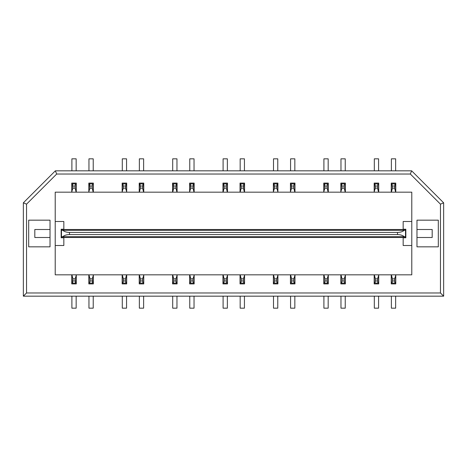 <?xml version="1.0" encoding="UTF-8"?>
<svg xmlns="http://www.w3.org/2000/svg" width="467" height="467" viewBox="0 0 467 467"><rect width="100%" height="100%" fill="white"/><g stroke="black" fill="none" stroke-linecap="round" stroke-linejoin="round"><path stroke-width="0.7" d="M26.549 292.972L26.549 204.155L56.676 174.028L410.324 174.028L440.451 204.155L440.451 292.972L26.549 292.972L23.35 296.171L443.65 296.171L443.65 202.83L411.649 170.829L55.351 170.829L23.35 202.83L23.35 296.171M55.217 274.835L55.217 192.165L71.755 192.165L71.755 183.093L76.29 183.093L76.29 192.165L88.823 192.165L88.823 183.093L93.353 183.093L93.353 192.165L122.156 192.165L122.156 183.093L126.691 183.093L126.691 192.165L139.224 192.165L139.224 183.093L143.76 183.093L143.76 192.165L172.562 192.165L172.562 183.093L177.098 183.093L177.098 192.165L189.631 192.165L189.631 183.093L194.161 183.093L194.161 192.165L222.963 192.165L222.963 183.093L227.499 183.093L227.499 192.165L240.032 192.165L240.032 183.093L244.568 183.093L244.568 192.165L273.37 192.165L273.37 183.093L277.906 183.093L277.906 192.165L290.439 192.165L290.439 183.093L294.969 183.093L294.969 192.165L323.771 192.165L323.771 183.093L328.307 183.093L328.307 192.165L340.84 192.165L340.84 183.093L345.376 183.093L345.376 192.165L374.178 192.165L374.178 183.093L378.714 183.093L378.714 192.165L391.247 192.165L391.247 183.093L395.777 183.093L395.777 192.165L411.783 192.165L411.783 274.835L395.777 274.835L395.777 283.907L391.247 283.907L391.247 274.835L378.714 274.835L378.714 283.907L374.178 283.907L374.178 274.835L345.376 274.835L345.376 283.907L340.84 283.907L340.84 274.835L328.307 274.835L328.307 283.907L323.771 283.907L323.771 274.835L294.969 274.835L294.969 283.907L290.439 283.907L290.439 274.835L277.906 274.835L277.906 283.907L273.37 283.907L273.37 274.835L244.568 274.835L244.568 283.907L240.032 283.907L240.032 274.835L227.499 274.835L227.499 283.907L222.963 283.907L222.963 274.835L194.161 274.835L194.161 283.907L189.631 283.907L189.631 274.835L177.098 274.835L177.098 283.907L172.562 283.907L172.562 274.835L143.76 274.835L143.76 283.907L139.224 283.907L139.224 274.835L126.691 274.835L126.691 283.907L122.156 283.907L122.156 274.835L93.353 274.835L93.353 283.907L88.823 283.907L88.823 274.835L76.29 274.835L76.29 283.907L71.755 283.907L71.755 274.835L55.217 274.835M28.685 220.167L28.685 246.833L50.022 246.833L50.022 220.167L28.685 220.167M416.978 220.167L416.978 246.833L438.315 246.833L438.315 220.167L416.978 220.167M55.217 245.502L63.833 245.502L63.833 237.767L61.165 237.767L61.165 229.233L63.833 229.233L63.833 221.498L55.217 221.498M26.549 204.155L23.35 202.83M440.451 292.972L443.65 296.171M440.451 204.155L443.65 202.83M410.324 174.028L411.649 170.829M56.676 174.028L55.351 170.829M411.783 221.498L403.167 221.498L403.167 229.233L405.835 229.233L405.835 237.767L403.167 237.767L403.167 245.502L411.783 245.502M125.921 183.899L125.489 188.16L126.557 191.242L126.557 183.899L122.29 183.899L122.29 191.242L123.358 188.16L122.932 183.899M126.557 191.242L126.557 192.165L122.29 192.165L122.29 191.242M126.557 274.835L125.489 278.84L123.358 278.84L122.29 274.835L126.557 274.835M122.29 275.758L122.29 283.101L126.557 283.101L126.557 275.758M395.648 170.829L395.648 158.827L391.381 158.827L391.381 170.829M378.579 170.829L378.579 158.827L374.312 158.827L374.312 170.829M76.156 170.829L76.156 158.827L71.889 158.827L71.889 170.829M88.958 170.829L88.958 158.827L93.225 158.827L93.225 170.829M126.557 170.829L126.557 158.827L122.29 158.827L122.29 170.829M76.156 296.171L76.156 308.173L71.889 308.173L71.889 296.171M75.088 278.84L75.514 283.101L76.156 283.101L76.156 275.758L75.088 278.84L72.951 278.84L71.889 274.835L76.156 274.835L76.156 275.758M71.889 275.758L71.889 283.101L72.525 283.101L72.951 278.84M143.626 296.171L143.626 308.173L139.359 308.173L139.359 296.171M126.557 296.171L126.557 308.173L122.29 308.173L122.29 296.171M139.359 170.829L139.359 158.827L143.626 158.827L143.626 170.829M75.514 283.101L72.525 283.101M391.381 275.758L391.381 283.101L395.648 283.101L395.648 275.758L394.58 278.84L392.443 278.84L391.381 274.835L395.648 274.835L395.648 275.758M374.312 275.758L374.312 283.101L378.579 283.101L378.579 275.758L377.511 278.84L375.38 278.84L374.312 274.835L378.579 274.835L378.579 275.758M340.974 275.758L340.974 283.101L345.241 283.101L345.241 275.758L344.173 278.84L342.042 278.84L340.974 274.835L345.241 274.835L345.241 275.758M323.905 275.758L323.905 283.101L328.173 283.101L328.173 275.758L327.11 278.84L324.974 278.84L323.905 274.835L328.173 274.835L328.173 275.758M290.573 275.758L290.573 283.101L294.84 283.101L294.84 275.758L293.772 278.84L291.636 278.84L290.573 274.835L294.84 274.835L294.84 275.758M273.504 275.758L273.504 283.101L277.772 283.101L277.772 275.758L276.703 278.84L274.573 278.84L273.504 274.835L277.772 274.835L277.772 275.758M240.166 275.758L240.166 283.101L244.434 283.101L244.434 275.758L243.365 278.84L241.235 278.84L240.166 274.835L244.434 274.835L244.434 275.758M223.098 275.758L223.098 283.101L227.365 283.101L227.365 275.758L226.297 278.84L224.166 278.84L223.098 274.835L227.365 274.835L227.365 275.758M189.765 275.758L189.765 283.101L194.033 283.101L194.033 275.758L192.964 278.84L190.828 278.84L189.765 274.835L194.033 274.835L194.033 275.758M172.697 275.758L172.697 283.101L176.964 283.101L176.964 275.758L175.896 278.84L173.759 278.84L172.697 274.835L176.964 274.835L176.964 275.758M139.359 275.758L139.359 283.101L143.626 283.101L143.626 275.758L142.558 278.84L140.427 278.84L139.359 274.835L143.626 274.835L143.626 275.758M88.958 275.758L88.958 283.101L93.225 283.101L93.225 275.758L92.157 278.84L90.02 278.84L88.958 274.835L93.225 274.835L93.225 275.758M395.006 283.101L394.58 280.971L392.443 280.971L392.017 283.101M392.443 280.971L392.443 278.84M394.58 280.971L394.58 278.84M76.156 191.242L76.156 183.899L75.514 183.899L75.088 186.029L75.088 188.16L76.156 192.165L71.889 192.165L71.889 183.899L72.525 183.899L72.951 188.16L71.889 191.242M392.443 188.16L394.58 188.16L395.648 192.165L391.381 192.165L392.443 188.16L392.017 183.899L391.381 183.899L391.381 191.242M378.579 191.242L378.579 183.899L377.937 183.899L377.511 186.029L377.511 188.16L378.579 192.165L374.312 192.165L374.312 183.899L374.948 183.899L375.38 188.16L374.312 191.242M345.241 191.242L345.241 183.899L344.599 183.899L344.173 186.029L344.173 188.16L345.241 192.165L340.974 192.165L340.974 183.899L341.616 183.899L342.042 188.16L340.974 191.242M328.173 191.242L328.173 183.899L327.536 183.899L327.11 186.029L327.11 188.16L328.173 192.165L323.905 192.165L323.905 183.899L324.547 183.899L324.974 188.16L323.905 191.242M294.84 191.242L294.84 183.899L294.198 183.899L293.772 186.029L293.772 188.16L294.84 192.165L290.573 192.165L290.573 183.899L291.21 183.899L291.636 188.16L290.573 191.242M277.772 191.242L277.772 192.165L273.504 192.165L273.504 183.899L274.141 183.899L274.573 188.16L276.703 188.16L277.772 191.242L277.772 183.899L274.141 183.899M241.235 188.16L243.365 188.16L244.434 192.165L240.166 192.165L241.235 188.16L240.809 183.899L240.166 183.899L240.166 191.242M227.365 191.242L227.365 183.899L226.728 183.899L226.297 186.029L226.297 188.16L227.365 192.165L223.098 192.165L224.166 188.16L223.74 183.899L223.098 183.899L223.098 191.242M192.964 188.16L194.033 192.165L189.765 192.165L189.765 183.899L190.402 183.899L190.828 188.16L192.964 188.16L193.391 183.899L190.402 183.899M173.759 188.16L175.896 188.16L176.964 192.165L172.697 192.165L173.759 188.16L173.333 183.899L172.697 183.899L172.697 191.242M140.427 188.16L142.558 188.16L143.626 192.165L139.359 192.165L140.427 188.16L140.001 183.899L139.359 183.899L139.359 191.242M93.225 191.242L93.225 183.899L92.583 183.899L92.157 186.029L92.157 188.16L93.225 192.165L88.958 192.165L88.958 183.899L89.594 183.899L90.02 188.16L88.958 191.242M394.58 188.16L395.006 183.899L392.017 183.899M92.583 183.899L89.594 183.899M143.626 191.242L143.626 183.899L140.001 183.899M176.964 191.242L176.964 183.899L173.333 183.899M194.033 191.242L194.033 183.899L193.391 183.899M226.728 183.899L223.74 183.899M244.434 191.242L244.434 183.899L240.809 183.899M294.198 183.899L291.21 183.899M327.536 183.899L324.547 183.899M344.599 183.899L341.616 183.899M377.937 183.899L374.948 183.899M395.648 191.242L395.648 183.899L395.006 183.899M75.514 183.899L72.525 183.899M391.381 296.171L391.381 308.173L395.648 308.173L395.648 296.171M378.579 296.171L378.579 308.173L374.312 308.173L374.312 296.171M345.241 296.171L345.241 308.173L340.974 308.173L340.974 296.171M328.173 296.171L328.173 308.173L323.905 308.173L323.905 296.171M294.84 296.171L294.84 308.173L290.573 308.173L290.573 296.171M277.772 296.171L277.772 308.173L273.504 308.173L273.504 296.171M244.434 296.171L244.434 308.173L240.166 308.173L240.166 296.171M227.365 296.171L227.365 308.173L223.098 308.173L223.098 296.171M194.033 296.171L194.033 308.173L189.765 308.173L189.765 296.171M176.964 296.171L176.964 308.173L172.697 308.173L172.697 296.171M294.198 283.101L293.772 280.971L291.636 280.971L291.636 278.84M293.772 280.971L293.772 278.84M327.536 283.101L327.11 280.971L324.974 280.971L324.974 278.84M327.11 280.971L327.11 278.84M277.129 283.101L276.703 280.971L274.573 280.971L274.573 278.84M276.703 280.971L276.703 278.84M243.792 283.101L243.365 280.971L241.235 280.971L241.235 278.84M243.365 280.971L243.365 278.84M291.636 280.971L291.21 283.101M276.703 188.16L277.129 183.899M125.921 283.101L125.489 280.971L123.358 280.971L122.932 283.101M123.358 280.971L123.358 278.84M92.583 283.101L92.157 278.84M92.157 280.971L90.02 280.971L89.594 283.101M90.02 280.971L90.02 278.84M93.225 296.171L93.225 308.173L88.958 308.173L88.958 296.171M142.984 283.101L142.558 280.971L140.427 280.971L140.001 283.101M176.322 283.101L175.896 280.971L173.759 280.971L173.333 283.101M193.391 283.101L192.964 280.971L190.828 280.971L190.402 283.101M190.828 280.971L190.828 278.84M192.964 280.971L192.964 278.84M226.728 283.101L226.297 280.971L224.166 280.971L224.166 278.84M226.297 280.971L226.297 278.84M173.759 280.971L173.759 278.84M175.896 280.971L175.896 278.84M140.427 280.971L140.427 278.84M142.558 280.971L142.558 278.84M125.489 280.971L125.489 278.84M377.937 283.101L377.511 280.971L375.38 280.971L374.948 283.101M344.599 283.101L344.173 280.971L342.042 280.971L341.616 283.101M324.974 280.971L324.547 283.101M274.573 280.971L274.141 283.101M241.235 280.971L240.809 283.101M224.166 280.971L223.74 283.101M243.365 188.16L243.792 183.899M175.896 188.16L176.322 183.899M226.297 188.16L224.166 188.16M142.558 188.16L142.984 183.899M189.765 191.242L190.828 188.16M377.511 188.16L375.38 188.16M344.173 188.16L342.042 188.16M327.11 188.16L324.974 188.16M293.772 188.16L291.636 188.16M273.504 191.242L274.573 188.16M172.697 170.829L172.697 158.827L176.964 158.827L176.964 170.829M189.765 170.829L189.765 158.827L194.033 158.827L194.033 170.829M223.098 170.829L223.098 158.827L227.365 158.827L227.365 170.829M240.166 170.829L240.166 158.827L244.434 158.827L244.434 170.829M273.504 170.829L273.504 158.827L277.772 158.827L277.772 170.829M290.573 170.829L290.573 158.827L294.84 158.827L294.84 170.829M323.905 170.829L323.905 158.827L328.173 158.827L328.173 170.829M340.974 170.829L340.974 158.827L345.241 158.827L345.241 170.829M125.489 188.16L123.358 188.16M92.157 188.16L90.02 188.16M75.088 188.16L72.951 188.16M375.38 280.971L375.38 278.84M377.511 280.971L377.511 278.84M342.042 280.971L342.042 278.84M344.173 280.971L344.173 278.84M50.022 229.501L34.815 229.501L34.815 237.499L50.022 237.499M416.978 237.499L432.185 237.499L432.185 229.501L416.978 229.501M405.514 229.501L405.514 230.301L404.259 230.301C402.636 231.673 400.388 232.379 397.51 232.432L69.49 232.432C66.612 232.379 64.364 231.673 62.741 230.301L61.486 230.301L61.486 229.501L405.514 229.501M405.514 236.699L405.514 237.499L61.486 237.499L61.486 236.699L62.741 236.699C64.364 235.327 66.612 234.621 69.49 234.568L397.51 234.568C400.388 234.621 402.636 235.327 404.259 236.699L405.514 236.699L405.514 230.301M61.486 236.699L61.486 230.301M404.259 230.301L62.741 230.301M404.259 236.699L62.741 236.699M394.58 186.029L392.443 186.029M75.088 280.971L72.951 280.971M226.297 186.029L224.166 186.029M243.365 186.029L241.235 186.029M192.964 186.029L190.828 186.029M175.896 186.029L173.759 186.029M142.558 186.029L140.427 186.029M125.489 186.029L123.358 186.029M92.157 186.029L90.02 186.029M75.088 186.029L72.951 186.029M377.511 186.029L375.38 186.029M344.173 186.029L342.042 186.029M327.11 186.029L324.974 186.029M293.772 186.029L291.636 186.029M276.703 186.029L274.573 186.029M397.51 234.568L397.51 232.432M69.49 234.568L69.49 232.432"/></g></svg>
